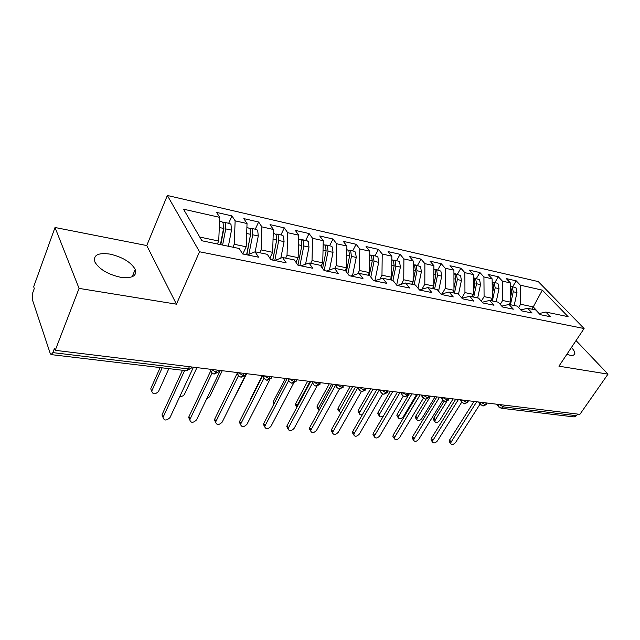 <?xml version="1.0" encoding="UTF-8"?>
<svg xmlns="http://www.w3.org/2000/svg" width="640" height="640" viewBox="0 0 640 640"><rect width="100%" height="100%" fill="white"/><g stroke="black" fill="none" stroke-linecap="round" stroke-linejoin="round"><path stroke-width="0.96" d="M120.528 277.256C132.256 278.624 137.152 275.992 135.224 269.368C130.944 262.16 122.552 257.08 110.048 254.112C97.92 252.472 92.904 255.176 94.984 262.208C99.552 269.432 108.064 274.448 120.528 277.256M566.832 354.36L570.024 355.216C573.056 355.688 574.656 355.096 574.832 353.44C574.864 351.904 573.728 349.92 571.416 347.512M55.016 227.496L79.064 288.392L176.44 304.176L146.752 245.552L55.016 227.496L33.68 286.736L34.288 288.52L32.776 292.712L32.264 299.344L50.264 353.56L51.152 354.608L52.856 352.608L54.528 348.248L55.232 350.32L579.88 414.36L608 374.136L576.04 340.592M146.752 245.552L167.352 195.472L538.296 281.6L584.104 328.528L199.52 251.768L167.352 195.472M219.728 217.36L183.512 209.192L201.928 240.776L239.216 248.504L242.632 253.96L258.568 257.208L255.08 251.792L267.304 254.328L270.848 259.712L286.168 262.84L282.56 257.488L294.32 259.928L297.984 265.248L312.736 268.264L309.016 262.976L320.344 265.32L324.112 270.584L338.32 273.48L334.496 268.256L345.416 270.52L349.28 275.712L362.976 278.512L359.056 273.344L369.592 275.528L373.544 280.664L386.752 283.36L382.752 278.256L392.912 280.36L396.952 285.44L409.696 288.04L405.624 283L415.44 285.032L419.544 290.048L431.856 292.56L427.712 287.576L437.192 289.536L441.36 294.504L453.264 296.928L449.056 292L458.224 293.896L462.456 298.8L473.952 301.152L469.696 296.28L478.568 298.112L482.848 302.96L493.976 305.232L489.664 300.416L498.248 302.192L502.576 306.984L513.344 309.184L509 304.424L517.304 306.144L521.672 310.88L532.104 313.008L527.72 308.304L535.768 309.968L540.176 314.656L550.28 316.72L545.856 312.064L568.104 316.672L542.344 290.144L520.336 285.176L516.248 280.864L506.296 278.592L510.368 282.928L502.408 281.136L498.352 276.776L488.096 274.432L492.128 278.816L483.928 276.96L479.912 272.568L469.336 270.152L473.32 274.568L464.864 272.664L460.888 268.224L449.976 265.728L453.92 270.192L445.192 268.224L441.272 263.736L430.008 261.168L433.896 265.68L424.88 263.64L421.016 259.112L409.384 256.456L413.216 261.008L403.896 258.912L400.096 254.328L388.08 251.584L391.848 256.192L382.216 254.016L378.48 249.392L366.056 246.552L369.752 251.208L359.792 248.96L356.128 244.288L343.28 241.352L346.896 246.048L336.592 243.728L333.008 239.008L319.712 235.968L323.248 240.712L312.576 238.304L309.08 233.536L295.312 230.392L298.752 235.192L287.696 232.696L284.296 227.872L270.032 224.616L273.36 229.464L261.904 226.872L258.616 222.008L243.824 218.624L247.04 223.52L235.144 220.84L231.984 215.92L216.632 212.416L219.728 217.36L218.72 241.032L199.76 237.064M232.888 247.2L234.224 244.28L246.176 246.784L242.832 254M235.144 220.84L234.224 244.28M247.04 223.52L246.176 246.784M259.76 252.768L261.112 249.912L272.632 252.328L269.832 258.176M261.904 226.872L261.112 249.912M273.36 229.464L272.632 252.328M255.08 251.792L247.416 254.936M285.664 258.136L287.032 255.344L298.136 257.672L295.896 262.216M287.696 232.696L287.032 255.344M298.752 235.192L298.136 257.672M282.56 257.488L274.72 260.504M310.656 263.312L312.024 260.576L322.752 262.824L321.008 266.248M312.576 238.304L312.024 260.576M323.248 240.712L322.752 262.824M309.016 262.976L301.016 265.872M334.776 268.312L336.16 265.632L346.512 267.8L345.12 270.456M336.592 243.728L336.16 265.632M346.896 246.048L346.512 267.8M334.496 268.256L326.36 271.04M357.728 273.776L359.456 270.512L369.464 272.608L368.064 275.216M359.792 248.96L359.456 270.512M369.752 251.208L369.464 272.608M359.056 273.344L350.8 276.024M379.848 279.152L381.976 275.224L391.648 277.256L390.248 279.808M382.216 254.016L381.976 275.224M391.848 256.192L391.648 277.256M382.752 278.256L374.384 280.832M401.256 284.28L403.752 279.784L413.104 281.744L411.696 284.256M403.896 258.912L403.752 279.784M413.216 261.008L413.104 281.744M405.624 283L397.152 285.48M421.984 289.176L424.816 284.2L433.872 286.096L432.456 288.56M424.88 263.64L424.816 284.2M433.896 265.68L433.872 286.096M427.712 287.576L419.416 289.896M442.072 293.864L445.208 288.472L453.968 290.304L452.552 292.72M445.192 268.224L445.208 288.472M453.92 270.192L453.968 290.304M449.056 292L441.056 294.136M461.76 298L464.952 292.608L473.448 294.384L472.024 296.76M464.864 272.664L464.952 292.608M473.32 274.568L473.448 294.384M469.696 296.28L461.976 298.256M481.304 301.216L484.088 296.616L492.32 298.336L490.896 300.672M483.928 276.96L484.088 296.616M492.128 278.816L492.32 298.336M489.664 300.416L482.216 302.248M500.24 304.4L502.632 300.496L510.616 302.168L509.2 304.464M502.408 281.136L502.632 300.496M510.368 282.928L510.616 302.168M509 304.424L501.792 306.12M504.592 405.168L503.464 406.896L576.544 415.704L577.672 414.088M576.544 415.704L574.192 416.928L501.136 408.224L503.464 406.896L499.144 404.504M518.584 307.528L520.624 304.264L533.248 306.912L531.824 309.152M520.336 285.176L520.624 304.264M542.344 290.144L533.248 306.912L539.416 313.472M527.72 308.304L520.752 309.88M79.064 288.392L55.232 350.32M584.104 328.528L558.928 366.184L608 374.136M176.44 304.176L199.52 251.768M217.4 243.984L218.72 241.032M545.856 312.064L539.12 313.536M516.248 280.864L512.712 286.608M480.776 404.912L480.224 404.136L482.984 406.064L485.304 404.712L486.432 402.952M498.352 276.776L494.816 282.624M479.912 272.568L476.384 278.512M460.888 268.224L457.368 274.272M441.272 263.736L437.752 269.904M421.016 259.112L417.504 265.384M400.096 254.328L396.6 260.728M378.48 249.392L375 255.912M356.128 244.288L352.672 250.936M333.008 239.008L329.576 245.784M309.08 233.536L305.672 240.456M284.296 227.872L280.92 234.936M258.616 222.008L255.272 229.216M231.984 215.92L228.672 223.288M462.128 402.664L461.536 401.808L464.368 403.848L466.672 402.464L467.8 400.672M442.904 400.352L442.264 399.408L445.168 401.56L447.456 400.152L448.584 398.328M423.064 397.968L422.384 396.912L425.36 399.2L427.64 397.76L428.76 395.912M402.592 395.504L401.872 394.336C402.032 395.288 403.04 396.096 404.88 396.76L407.176 395.296L408.296 393.416M381.448 392.952L380.68 391.656C380.808 392.672 381.84 393.536 383.776 394.24L386.048 392.752L387.16 390.832M359.6 390.328L358.784 388.88C358.872 389.944 359.936 390.864 361.968 391.64L364.216 390.12L365.328 388.168M337.008 387.6L336.152 386C336.16 387.088 337.256 388.072 339.424 388.96L341.648 387.4L342.744 385.416M313.648 384.784L312.752 383.008C312.688 384.128 313.8 385.184 316.104 386.176L318.296 384.584L319.392 382.56M291.84 383.28L294.128 381.672L295.216 379.608M266.856 380.304L269.104 378.656L270.176 376.552M264.416 378.848L263.456 376.664C264.016 376.888 262.072 377.736 266.984 380.328L270.992 378.432M240.968 377.224L243.168 375.536L244.224 373.392M215.36 421.784L214.448 419.888L214.688 419.12L215.872 421.552L238.456 375.712L237.472 373.304C237.912 373.472 236.344 375 241.088 377.24L245.176 375.288M214.12 374.024L216.264 372.296L217.32 370.104M211.536 372.456L210.544 369.8C209.936 369.632 211.688 373.864 214.232 374.04L218.416 372.024M449.696 442.224L449.208 441.544L449.6 439.976L451.104 442.064L450.712 443.632C451.88 445.064 453.504 444.672 455.584 442.456L480.12 404.008M449.6 439.976L474.032 401.44M451.104 442.064L476.712 401.768M510.552 297.352L511.824 291.456L510.408 286.296M510.456 304.72L513.248 291.768L512.296 287.016L510.408 286.152M510.944 286.216L516.016 287.84L516.976 292.584L514.184 305.496M433.936 420.296L433.44 419.616L433.792 418.056L435.232 420.048L434.872 421.608C436.056 423.056 437.648 422.696 439.664 420.512L453.096 398.88M446.768 401.392L435.232 420.048M444.152 401.264L433.792 418.056M431.504 440.632L430.984 439.888L431.36 438.36L432.848 440.472L432.464 442.008C433.656 443.536 435.32 443.16 437.464 440.88L461.704 402.216M431.36 438.36L455.744 399.208M432.848 440.472L458.408 399.528M412.776 439L412.208 438.184L412.584 436.688L414.048 438.832L413.672 440.328C414.88 441.952 416.592 441.6 418.8 439.248L442.8 400.28M412.584 436.688L436.904 396.904M414.048 438.832L439.552 397.232M393.48 437.32L392.88 436.416L393.248 434.976L394.688 437.144L394.32 438.592C395.544 440.328 397.296 439.992 399.584 437.576L423.344 398.24M393.248 434.976L417.488 394.536M394.688 437.144L420.104 394.856M373.592 435.584L372.952 434.592L373.312 433.208L374.736 435.408L374.368 436.792C375.608 438.656 377.408 438.336 379.776 435.848L403.288 396.12M373.312 433.208L397.456 392.088M374.736 435.408L400.048 392.408M492.28 294.208L493.712 287.496L492.776 282.672L492.16 282.16L496.736 283.048L498.08 283.856L499.024 288.656L496.208 301.768M492.368 300.976L495.184 287.816L494.248 283L492.904 282.192M415.936 418.44L415.408 417.688L415.76 416.16L417.176 418.184L416.824 419.704C418.024 421.248 419.656 420.896 421.736 418.656L435.144 396.688M430.568 396.128L417.176 418.184M426.032 399.216L415.76 416.16M473.424 291.016L475.04 283.416L474.128 278.52L473.344 277.912M473.712 297.112L476.56 283.744L475.64 278.864L473.512 278.008M474.312 278.048L479.6 279.744L480.52 284.608L477.68 297.928M397.424 416.52L396.856 415.696L397.2 414.216L398.6 416.256L398.248 417.736C399.464 419.384 401.144 419.056 403.296 416.744L416.656 394.432M411.952 393.856L398.6 416.256M409.48 393.56L408.96 394.44M408.568 395.096L397.2 414.216M472.192 296.792L472.296 296.304M453.968 287.792L455.784 279.2L454.888 274.24L453.928 273.544M454.472 293.12L457.344 279.544L456.456 274.592L454.312 273.736M455.136 273.776L460.528 275.496L461.432 280.432L458.512 294.224M378.36 414.552L377.76 413.64L378.096 412.208L379.472 414.28L379.128 415.712C379.928 417.28 381.432 417.248 383.648 415.608M392.776 391.52L379.472 414.28M390.336 391.224L378.096 412.208M452.904 292.8L453.128 291.744M433.872 284.544L435.904 274.856L435.04 269.824L433.888 269.048M434.616 289.008L437.512 275.208L436.648 270.184L434.496 269.336M435.352 269.368L440.864 271.12L441.736 276.128L438.568 291.176M358.736 412.52L358.088 411.52L358.424 410.144L359.776 412.24L359.44 413.616C359.744 414.784 360.72 415.136 362.368 414.672M373.024 389.104L359.776 412.24M370.608 388.816L358.424 410.144M433 288.672L433.36 286.984M353.088 433.8L352.408 432.704L352.76 431.384L354.152 433.608L353.8 434.936C355.048 436.928 356.896 436.632 359.36 434.064L382.648 393.88M352.76 431.384L376.792 389.568M354.152 433.608L379.36 389.88M413.104 281.272L415.376 270.368L414.544 265.264L413.2 264.424M414.12 284.76L417.04 270.728L416.208 265.632L414.04 264.792M414.92 264.808L420.552 266.6L421.4 271.68L417.968 288.12M338.52 410.432L337.832 409.336L338.16 408.016L339.488 410.136L339.152 411.456L340.928 412.84M352.656 386.624L339.488 410.136M350.272 386.328L338.16 408.016M412.456 284.408L412.952 282.024M331.944 431.96L331.224 430.752L331.56 429.496L332.928 431.76L332.584 433.016C333.832 435.144 335.744 434.88 338.296 432.224L361.376 391.504M331.56 429.496L355.464 386.968M332.928 431.76L357.872 387.496M391.224 280.016L394.176 265.728L393.368 260.552L391.816 259.656M392.944 280.4L395.896 266.104L395.088 260.936L392.912 260.104M393.824 260.104L398.312 261.104L399.584 261.936L400.392 267.088L396.672 285.088M317.68 408.28L316.952 407.072L317.272 405.824L318.568 407.968L318.248 409.216L319.056 410.472M331.656 384.056L318.568 407.968M329.312 383.776L317.272 405.824M310.12 430.056L309.36 428.736L309.688 427.552L311.016 429.848L310.688 431.024C311.944 433.296 313.896 433.064 316.56 430.328L339.464 388.96M309.688 427.552L333.432 384.272M311.016 429.848L335.608 385.152M369.28 275.464L372.256 260.936L371.488 255.688L369.704 254.728M370.8 277.104L374.04 261.328L373.264 256.08L371.072 255.256M372.016 255.248L376.656 256.28L377.912 257.112L378.688 262.344L374.928 280.672M296.192 406.056L295.416 404.728L295.728 403.56L296.992 405.736L296.784 407.448M309.992 381.416L296.992 405.736M307.688 381.136L295.728 403.56M287.592 428.088L286.784 426.64L287.096 425.552L288.392 427.872L288.08 428.968C289.328 431.392 291.344 431.2 294.12 428.376L316.896 386.2M287.096 425.552L310.664 381.496M288.392 427.872L312.6 382.76M346.376 271.808L349.592 255.976L348.856 250.648L346.832 249.632M347.888 273.84L351.432 256.384L350.696 251.056L348.488 250.256M349.472 250.216L354.272 251.288L355.504 252.128L356.248 257.432L352.576 275.448M274.016 403.76L273.208 402.304L273.504 401.224L274.464 402.936M285.36 378.408L273.504 401.224M264.312 426.056L263.464 424.472L263.76 423.48L265.024 425.84L264.72 426.824C265.968 429.424 268.04 429.272 270.936 426.352L293.664 383.144M263.76 423.48L287.128 378.624M265.024 425.84L288.608 380.68M322.592 268.464L326.136 250.848L325.44 245.44L323.168 244.352M324.152 270.592L328.04 251.264L327.344 245.864L326.144 245.016L325.12 245.08M326.144 245.016L331.112 246.128L332.32 246.968L333.024 252.352L329.464 269.976M250.312 400.264L250.56 398.816L250.808 399.28M262.312 375.592L250.56 398.816M240.248 423.96L239.368 422.216L239.64 421.336L240.856 423.728L240.584 424.608C241.816 427.392 243.944 427.272 246.976 424.264L269.808 379.624M239.64 421.336L262.776 375.648M240.856 423.728L263.904 378.352M297.936 265.176L301.848 245.536L301.2 240.048L298.648 238.888M299.904 265.64L303.824 245.968L303.168 240.48L302 239.632L300.936 239.728M302 239.632L307.136 240.784L308.32 241.632L308.984 247.096L305.56 264.224M232.896 400.552L246.712 373.688M215.872 421.552L215.624 422.312C216.824 425.28 219.016 425.208 222.192 422.104L245.632 374.904M214.688 419.12L237.336 373.048M246.264 373.64L245.824 374.528M272.728 260.096L276.688 240.032L276.088 234.456L273.24 233.224M272.824 260.12L276.84 239.104M274.784 260.48L278.736 240.48L278.128 234.912L276.984 234.056L275.88 234.184M276.984 234.056L282.312 235.248L283.464 236.096L284.08 241.648L280.808 258.16M206.608 398.976L209.712 396.696L222.248 370.704M189.608 419.528L188.872 416.832L190.008 419.296L189.792 419.928C190.968 423.096 193.224 423.072 196.552 419.864L220.328 370.472M188.872 416.832L210.6 371.192M190.008 419.296L212.088 373.032M246.608 254.768L250.608 234.328L250.056 228.664L246.896 227.352M246.832 254.816L250.8 232.92M248.912 254.32L252.728 234.792L252.168 229.136L251.056 228.28L249.904 228.456M251.056 228.28L256.584 229.512L257.696 230.368L258.272 236.008L255.168 251.816M179.824 396.456C181.928 396.616 183.512 395.832 184.568 394.088L196.944 367.616M247.752 248.936L248.152 248.088M162.936 417.192L163.048 417.456C164.184 420.824 166.504 420.856 170.008 417.552L193.448 367.192M162.144 414.456L182.48 370.256M163.224 416.96L184.648 370.52M220.416 244.608L223.544 228.416L223.048 222.656L221.976 221.792L219.56 221.256M220.768 244.688L223.888 228.584L223.768 226.672M222.616 245.064L225.752 228.896L225.24 223.144L224.168 222.288L222.96 222.52M224.168 222.288L229.896 223.56L230.984 224.416L231.496 230.152L228.376 246.256M151.696 391.08L151.744 391.2C152.896 394.568 155.16 394.632 158.56 391.4L168.848 368.632M220.6 244.648L220.904 243.984M162.16 367.84L151.912 390.712M160.168 367.6L150.896 388.344M52.856 352.608L188.36 368.928L189.392 366.696M51.152 354.608L186.384 370.72L188.36 368.928C190.616 369.08 191.616 368.416 191.352 366.936M487.328 403.056L485.304 404.712L481.008 402.288M498.872 407.08L498.352 406.384L498.696 404.448M468.744 400.792L466.672 402.464L462.312 400.008M478.536 401.984L480.224 404.136L480.56 402.232M449.584 398.456L447.456 400.152L443.04 397.656M459.936 399.72L461.536 401.808L461.872 399.952M429.816 396.04L427.64 397.76L423.152 395.224M440.752 397.376L442.264 399.408L442.6 397.6M409.408 393.552L407.176 395.296L402.624 392.72M420.968 394.96L422.384 396.912L422.712 395.176M388.344 390.976L386.048 392.752L381.416 390.136M400.552 392.472L401.872 394.336L402.192 392.664M366.576 388.32L364.216 390.12L359.512 387.456M379.472 389.896L380.68 391.656L380.992 390.08M344.072 385.576L341.648 387.4L336.864 384.696M357.696 387.24L358.784 388.88L359.088 387.408M320.8 382.736L318.296 384.584L313.44 381.832M335.192 384.488L336.152 386L336.448 384.64M296.712 379.792L296.496 380.2C296.6 381.32 295.808 381.808 294.128 381.672L289.192 378.872M311.912 381.648L312.752 383.008L313.024 381.784M271.768 376.752L271.608 377.064C271.744 378.264 270.904 378.8 269.104 378.656L264.072 375.808M289.464 381.872L288.528 379.896L288.784 378.824M245.928 373.592L245.824 373.808C245.992 375.104 245.112 375.68 243.168 375.536L238.048 372.632M262.888 375.664L263.456 376.664L263.68 375.76M219.144 370.328L219.088 370.432C219.304 371.824 218.36 372.44 216.264 372.296L211.064 369.344M237.048 372.512L237.472 373.304L237.664 372.584M210.256 369.24L210.544 369.8L210.68 369.296M513.248 291.768L516.976 292.584M510.472 291.16L511.824 291.456M495.184 287.816L499.024 288.656M492.208 287.168L493.712 287.496M476.56 283.744L480.52 284.608M473.376 283.048L475.04 283.416M457.344 279.544L461.432 280.432M453.944 278.8L455.784 279.2M437.512 275.208L441.736 276.128M433.888 274.408L435.904 274.856M417.04 270.728L421.4 271.68M413.168 269.88L415.376 270.368M395.896 266.104L400.392 267.088M391.76 265.2L394.176 265.728M374.04 261.328L378.688 262.344M369.632 260.36L372.256 260.936M351.432 256.384L356.248 257.432M346.736 255.352L349.592 255.976M328.04 251.264L333.024 252.352M323.032 250.168L326.136 250.848M303.824 245.968L308.984 247.096M298.488 244.8L301.848 245.536M278.736 240.48L284.08 241.648M273.048 239.24L276.688 240.032M252.728 234.792L258.272 236.008M246.672 233.472L250.608 234.328M225.752 228.896L231.496 230.152M219.296 227.488L223.544 228.416M132.184 276.76L135.224 269.368M573.776 355.016L574.832 353.44M482.984 406.064L486.376 404.576M496.592 404.192L498.352 406.384L501.136 408.224M464.368 403.848L467.8 402.32M445.168 401.56L448.648 400M425.36 399.2L428.896 397.608M404.92 396.76L408.504 395.136M383.808 394.248L387.456 392.576M362 391.648L365.704 389.936M339.448 388.96L343.216 387.208M316.128 386.184L319.968 384.384M291.992 383.304L295.904 381.456M287.832 378.712L288.528 379.896C289.4 380.608 286.984 380.672 291.976 383.304M186.384 370.72L190.656 368.648M450.712 443.632L449.208 441.544M433.44 419.616L434.872 421.608M432.464 442.008L430.984 439.888M413.672 440.328L412.208 438.184M394.32 438.592L392.88 436.416M374.368 436.792L372.952 434.592M415.408 417.688L416.824 419.704M396.856 415.696L398.248 417.736M377.76 413.64L379.128 415.712M358.088 411.52L359.44 413.616M353.8 434.936L352.408 432.704M337.832 409.336L339.152 411.456M332.584 433.016L331.224 430.752M316.952 407.072L318.248 409.216M310.688 431.024L309.36 428.736M295.416 404.728L296.68 406.904M288.08 428.968L286.784 426.64M273.208 402.304L274.024 403.776M264.72 426.824L263.464 424.472M240.584 424.608L239.368 422.216M215.624 422.312L214.448 419.888M189.792 419.928L188.664 417.464M163.048 417.456L161.968 414.952M150.728 388.84L151.744 391.2"/></g></svg>
